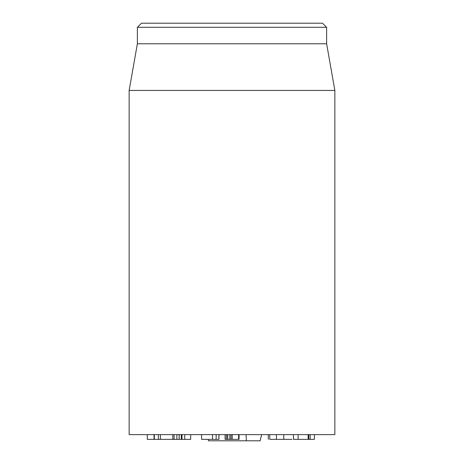 <?xml version="1.0" encoding="UTF-8"?>
<svg xmlns="http://www.w3.org/2000/svg" width="464" height="464" viewBox="0 0 464 464"><rect width="100%" height="100%" fill="white"/><g stroke="black" fill="none" stroke-linecap="round" stroke-linejoin="round"><path stroke-width="0.7" d="M201.701 439.362L218.956 439.362L218.956 434.629M212.512 434.629L212.512 439.362M218.88 434.629L218.88 439.362M225.081 434.629L225.081 439.362L227.76 439.362M226.328 434.629L226.328 439.362M227.737 439.362L227.737 434.629L227.737 439.362L230.301 439.362M229.802 439.362L229.802 434.629L229.802 439.362L239.047 439.362L239.053 434.629L239.047 439.362L238.589 439.362L238.589 434.629M293.41 439.362L314.145 439.362M310.184 434.629L310.184 439.362M184.724 434.629L184.724 439.362L190.681 439.362L190.681 434.629M298.12 434.629L298.12 439.362M308.154 434.629L308.154 439.362M269.828 439.362L291.96 439.362M269.77 434.629L269.77 439.362M283.765 434.629L283.765 439.362M147.291 434.629L147.291 439.362L173.988 439.362M174.11 434.629L174.11 439.362L179.203 439.362L179.098 434.629M179.203 434.629L179.203 439.362L184.133 439.362M181.992 434.629L181.992 439.362M154.013 434.629L154.013 439.362M129.143 90.439L129.143 434.629L334.857 434.629L334.857 90.439L129.143 90.439L137.373 43.773L326.627 43.773L326.627 27.312L322.515 23.2L141.485 23.2L137.373 27.312L326.627 27.312M137.373 43.773L137.373 27.312M208.203 439.362L208.475 440.8L260.159 440.8L261.667 434.629M246.053 434.629L246.384 440.8M216.143 434.629L216.143 439.362M227.551 434.629L227.551 439.362M231.02 434.629L231.02 439.362M232.22 434.629L232.22 439.362M276.434 434.629L276.434 439.362M154.315 434.629L154.315 439.362M158.369 434.629L158.369 439.362M160.37 434.629L160.37 439.362M172.828 434.629L172.828 439.362M176.877 434.629L176.877 439.362M181.314 434.629L181.314 439.362M201.625 439.362L201.625 434.629M314.377 439.362L314.377 434.629M308.775 439.362L308.775 434.629M268.267 439.362L268.267 434.629M293.463 439.362L293.463 434.629M154.181 439.362L154.181 434.629M326.627 43.773L334.857 90.439"/></g></svg>
